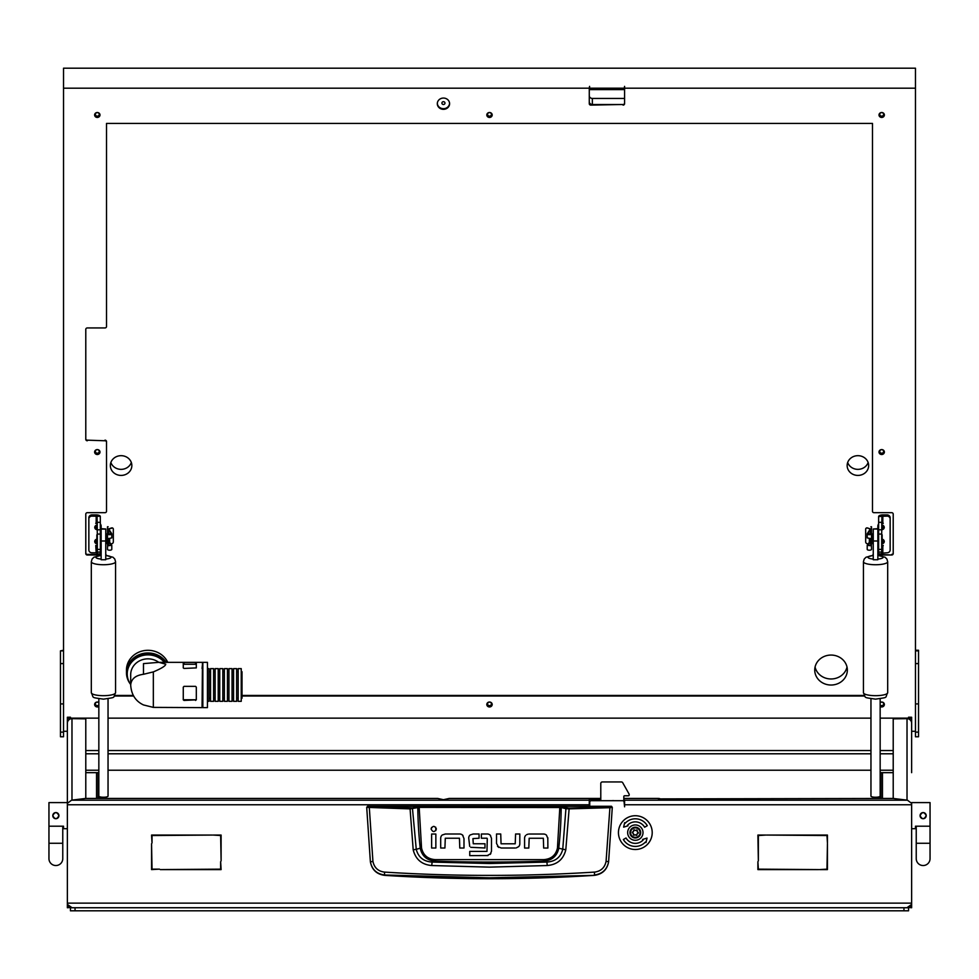 <?xml version="1.0" encoding="UTF-8"?>
<svg xmlns="http://www.w3.org/2000/svg" width="979" height="979" viewBox="0 0 979 979"><rect width="100%" height="100%" fill="white"/><g stroke="black" fill="none" stroke-linecap="round" stroke-linejoin="round"><path stroke-width="1.47" d="M660.384 798.913A4.601 4.577 180 0 0 658.353 798.436L623.819 798.436M658.769 798.913A4.601 4.577 180 0 0 658.353 798.888L893.105 798.436L907.447 800.186L911.633 803.355L911.633 903.14L911.363 904.682L907.019 907.741M70.439 717.252L67.367 717.252L70.439 717.203L70.439 718.916M908.561 717.203L911.633 717.252L908.561 717.203M600.788 798.436L449.202 798.436L443.45 799.696L437.699 798.436L85.895 798.436L71.553 800.186L589.272 800.186L589.272 806.292M911.633 723.346L911.633 726.797M67.367 723.346L67.367 726.797M85.785 798.423L85.785 718.843L71.981 718.659L71.981 800.112L85.785 798.423M907.521 800.198L893.215 798.448L893.215 718.843L907.019 718.659A4.601 4.577 0 0 1 911.363 721.707L911.363 721.682A4.601 4.577 0 0 1 911.633 723.2L911.633 772.664M67.367 717.252L67.367 718.451L70.439 718.451M908.561 718.451L911.633 718.451L911.633 717.252M908.561 718.916L908.561 717.252M70.439 907.484L67.367 907.741L67.367 903.14L67.637 904.682L71.981 907.741M589.272 804.762L67.367 804.762L67.367 903.14L911.633 903.14L911.633 907.741L908.561 907.484M67.367 804.762L67.367 718.451M67.367 770.975L67.367 772.517M67.367 772.664L67.367 802.596L48.95 802.596L48.95 826.203L63.537 826.203L63.537 828.699L67.367 828.699M911.633 718.451L911.633 723.2M589.737 806.292L589.737 802.217A1.53 1.53 0 0 1 591.267 800.687L622.583 800.687A1.53 1.53 0 0 1 624.125 802.217L624.578 806.818L624.578 800.186L907.447 800.186M96.542 798.436L96.542 772.664L85.785 772.664M220.642 861.691L221.107 869.597L160.238 869.597L220.642 869.144L220.642 861.691M152.026 842.968L151.561 835.063L212.431 835.063L152.026 835.528L152.026 842.968M758.358 860.933L757.893 835.063L765.798 835.063L758.358 835.528L758.358 860.933M757.893 861.691L758.358 869.144L818.762 869.597L757.893 869.597L757.893 861.691M827.439 842.968L826.974 835.528L766.569 835.063L827.439 835.063L827.439 842.968M819.533 869.597L826.974 869.144L827.439 843.739L827.439 869.597L819.533 869.597M159.467 869.144L151.561 869.597L151.561 843.739L152.026 869.144L159.467 869.144M221.107 860.933L220.642 835.528L213.202 835.063L221.107 835.063L221.107 860.933M600.788 799.378L589.272 799.378L589.272 800.186M623.819 799.378L624.578 800.186M893.215 772.664L882.458 772.664L882.458 798.436M880.158 772.664L882.458 772.664M96.542 772.664L98.842 772.664M98.842 774.205L98.071 774.205L98.071 798.044L101.143 798.044M98.071 774.205L98.071 772.664M880.929 772.664L880.929 798.436M67.367 723.2A4.601 4.577 0 0 1 71.981 718.659M893.215 770.228L880.158 770.228M870.955 770.228L108.045 770.228M98.842 770.228L85.785 770.228M908.561 718.133L880.158 718.133M870.955 718.133L108.045 718.133M98.842 718.133L70.439 718.133M911.253 904.682L906.921 907.741M72.079 907.741L67.747 904.682M67.367 803.355L71.553 800.186M367.48 806.292L611.52 806.292L612.291 807.369L608.595 861.924C607.041 869.805 602.281 874.284 594.339 875.361A1639.654 1639.654 0 0 1 384.661 875.361L384.612 874.993C376.67 873.966 371.922 869.523 370.368 861.691L366.709 807.369L409.883 808.874L419.134 807.394L561.187 807.54L565.923 808.703L562.741 849.319C560.734 857.212 555.448 861.471 546.882 862.083L543.529 861.153A1622.998 1622.998 0 0 1 435.471 861.153C427.089 860.529 422.01 856.209 420.224 848.206L416.259 849.319L412.416 807.944L367.48 806.292L366.709 807.369L367.48 806.61M547.261 865.534L546.882 862.083L489.5 863.515L432.118 862.083L431.739 865.534L489.5 867.137L547.261 865.534C557.186 864.628 563.366 859.403 565.801 849.858L569.117 808.874L609.917 807.687L606.074 861.349C604.777 867.663 600.935 871.249 594.571 872.093C524.536 876.499 454.489 876.499 384.429 872.093C378.065 871.249 374.235 867.675 372.926 861.349L370.405 861.924C371.959 869.805 376.707 874.284 384.661 875.361M442.214 835.014L445.286 834.01L459.677 834.01A4.332 4.332 0 0 1 462.602 835.148L462.994 835.552M441.798 835.393A4.234 4.234 0 0 0 440.697 838.257L440.697 848.022L444.919 848.022L445.286 838.232L459.457 838.232L459.775 848.022L463.997 848.022L463.997 838.611L462.602 835.148M435.875 830.547L435.728 827.231M431.604 827.414L431.09 828.98C432.853 832.395 434.615 832.395 436.389 828.98C434.615 825.566 432.853 825.566 431.09 828.98M516.239 847.924L518.711 846.615A4.222 4.222 0 0 0 519.812 843.763L519.812 833.998L515.59 833.998L515.223 843.788L501.052 843.788L500.734 833.998L496.512 833.998L496.512 843.396L498.678 847.422M497.516 846.456L501.187 848.01L515.223 848.01M526.616 834.683L528.17 834.12M525.686 835.417A4.234 4.234 0 0 0 524.585 838.281L524.585 848.047L528.807 848.047L529.174 838.257L543.345 838.257L543.663 848.047L547.885 848.047L547.799 837.645M546.515 835.185L546.49 835.173A4.332 4.332 0 0 0 543.565 834.035L529.174 834.035M470.153 834.977L473.163 833.998L479.061 833.998L479.061 838.22L472.943 838.599L473.261 843.763L484.984 843.763L484.984 847.985L470.764 847.312M469.7 846.358L468.721 838.061A4.026 4.026 0 0 1 469.761 835.356M490.589 835.576L490.234 835.185A4.271 4.271 0 0 0 487.273 833.998L481.374 833.998L481.374 838.22L486.967 838.22M488.007 855.548L469.749 855.622L469.749 851.4L486.979 851.4L487.285 838.624M487.126 855.622L490.846 853.615M594.339 875.361L489.5 877.796L384.612 874.993L384.429 872.093M606.074 861.349L608.632 861.691C607.09 869.523 602.33 873.966 594.388 874.993L594.571 872.093M611.52 806.292L612.291 807.369L609.917 807.687L609.733 806.929L568.983 808.103L559.866 806.635L419.134 806.635L412.416 807.944M435.851 834.035L435.851 848.022L431.629 848.022L431.629 834.035L435.851 834.035M547.885 838.636L546.49 835.173M490.259 854.373L491.495 851.155L491.495 838.367L490.234 835.185M372.926 861.349L369.267 806.929M559.866 806.635L557.455 848.059C555.766 855.328 551.104 859.195 543.467 859.648L435.533 859.648C427.921 859.207 423.258 855.34 421.545 848.059L420.224 848.206A409.406 409.406 0 0 1 417.813 807.54L417.152 806.794M565.801 849.858L558.776 848.206A409.406 409.406 0 0 0 561.187 807.54L561.848 806.794M568.983 808.103L569.117 808.874L565.923 808.703L566.584 807.944M410.017 808.103L413.199 849.858C415.647 859.427 421.827 864.653 431.739 865.534M435.533 859.648L435.471 861.153L432.118 862.083C423.564 861.483 418.278 857.237 416.259 849.319L413.199 849.858M543.467 859.648L543.529 861.153C551.948 860.492 557.027 856.184 558.776 848.206L557.455 848.059M623.819 801.299L623.819 796.539A0.771 0.771 0 0 1 624.578 795.768L628.42 795.768A0.771 0.771 0 0 0 629.191 795.009L629.191 794.642A1.53 1.53 0 0 0 628.995 793.883L622.717 782.735A1.53 1.53 0 0 0 621.384 781.952L602.33 781.952A1.53 1.53 0 0 0 600.788 783.494L600.788 800.687M633.217 828.344A4.76 4.76 0 0 0 631.063 834.72A4.76 4.76 0 0 0 637.439 836.874A4.76 4.76 0 0 0 639.593 830.498A4.76 4.76 0 0 0 633.217 828.344M637.708 837.424A5.372 5.372 0 0 1 630.513 835.001A5.372 5.372 0 0 1 632.948 827.793A5.372 5.372 0 0 1 640.144 830.229A5.372 5.372 0 0 1 637.708 837.424M636.362 830.045A0.649 0.649 0 0 0 636.179 830.192A0.893 0.893 0 0 1 634.796 830.106A0.649 0.649 0 0 0 633.646 830.669A0.893 0.893 0 0 1 632.887 831.82A0.649 0.649 0 0 0 632.801 833.092A0.893 0.893 0 0 1 633.413 834.328A0.649 0.649 0 0 0 634.478 835.038A0.893 0.893 0 0 1 635.861 835.124A0.649 0.649 0 0 0 636.999 834.561A0.893 0.893 0 0 1 637.77 833.41A0.649 0.649 0 0 0 637.843 832.138A0.893 0.893 0 0 1 637.231 830.902A0.649 0.649 0 0 0 636.362 830.045M612.254 800.687A4.369 4.369 0 0 1 613.882 800.687M627.649 832.615A7.673 7.673 0 0 0 635.322 840.288A7.673 7.673 0 0 0 643.007 832.615A7.673 7.673 0 0 0 635.322 824.942A7.673 7.673 0 0 0 627.649 832.615M652.21 832.615A16.888 16.888 0 0 0 635.322 815.727A16.888 16.888 0 0 0 618.447 832.615A16.888 16.888 0 0 0 635.322 849.503A16.888 16.888 0 0 0 652.21 832.615M623.366 839.517A13.816 13.816 0 0 0 645.43 842.038L645.993 842.552L647.033 838.073L642.628 839.419L643.191 839.945A10.745 10.745 0 0 1 626.022 837.987L623.366 839.517M647.29 825.701A13.816 13.816 0 0 0 625.226 823.192L624.663 822.666L623.623 827.157L628.029 825.811L627.466 825.285A10.745 10.745 0 0 1 644.635 827.243L647.29 825.701M920.59 813.941L921.973 812.803M911.633 802.596L930.05 802.596L930.05 826.203L915.463 826.203L915.463 828.699L911.633 828.699M923.148 812.57L921.117 813.341M920.076 815.642C922.12 811.689 924.164 811.689 926.207 815.642C924.164 819.607 922.12 819.607 920.076 815.642A3.072 3.072 0 0 1 923.148 812.57A3.072 3.072 0 0 1 926.207 815.642A3.072 3.072 0 0 1 923.148 818.713A3.072 3.072 0 0 1 920.076 815.642M920.97 817.82L921.961 818.481M916.234 843.274L930.05 843.274L930.05 858.632A6.902 6.902 0 0 1 923.148 865.534A6.902 6.902 0 0 1 916.234 858.632L916.234 858.632A6.902 6.902 0 0 0 923.148 865.534A6.902 6.902 0 0 1 916.234 858.632L916.234 826.203M930.05 858.632L930.05 858.632A6.902 6.902 0 0 1 923.148 865.534M55.852 812.57L54.628 812.827M52.793 815.642C54.836 811.689 56.88 811.689 58.924 815.642C56.88 819.607 54.836 819.607 52.793 815.642A3.072 3.072 0 0 0 55.852 818.713A3.072 3.072 0 0 0 58.924 815.642A3.072 3.072 0 0 0 55.852 812.57A3.072 3.072 0 0 0 52.793 815.642M62.766 843.274L48.95 843.274L48.95 858.632A6.902 6.902 0 0 0 55.852 865.534A6.902 6.902 0 0 0 62.766 858.632A6.902 6.902 0 0 1 55.852 865.534A6.902 6.902 0 0 0 62.766 858.632L62.766 826.203M48.95 858.632A6.902 6.902 0 0 0 55.852 865.534M443.45 104.496A1.53 1.407 -0 0 1 441.908 103.089A1.53 1.407 -0 0 1 443.45 101.681A1.53 1.407 -0 0 1 444.98 103.089A1.53 1.407 -0 0 1 443.45 104.496M489.5 705.651A1.921 1.762 -0 0 1 487.579 703.889A1.921 1.762 -0 0 1 489.5 702.127A1.921 1.762 -0 0 1 491.421 703.889A1.921 1.762 -0 0 1 489.5 705.651M881.7 453.204A1.921 1.762 -0 0 1 879.778 451.441A1.921 1.762 -0 0 1 881.7 449.679A1.921 1.762 -0 0 1 883.621 451.441A1.921 1.762 -0 0 1 881.7 453.204M97.3 453.204A1.921 1.762 -0 0 1 95.379 451.441A1.921 1.762 -0 0 1 97.3 449.679A1.921 1.762 -0 0 1 99.222 451.441A1.921 1.762 -0 0 1 97.3 453.204M489.5 116.134A1.921 1.762 -0 0 1 487.579 114.372A1.921 1.762 -0 0 1 489.5 112.609A1.921 1.762 -0 0 1 491.421 114.372A1.921 1.762 -0 0 1 489.5 116.134M97.3 116.134A1.921 1.762 -0 0 1 95.379 114.372A1.921 1.762 -0 0 1 97.3 112.609A1.921 1.762 -0 0 1 99.222 114.372A1.921 1.762 -0 0 1 97.3 116.134M98.842 704.953A1.921 1.762 -0 0 1 95.379 703.889A1.921 1.762 -0 0 1 98.842 702.836M880.158 702.836A1.921 1.762 -0 0 1 883.621 703.889A1.921 1.762 -0 0 1 880.158 704.953M881.7 116.134A1.921 1.762 -0 0 1 879.778 114.372A1.921 1.762 -0 0 1 881.7 112.609A1.921 1.762 -0 0 1 883.621 114.372A1.921 1.762 -0 0 1 881.7 116.134M97.3 527.143A3.451 3.17 -0 0 1 95.036 526.359M96.542 541.167A3.451 3.17 -0 0 1 95.036 540.469M131.321 462.516A10.745 9.876 -0 0 1 121.09 469.357A10.745 9.876 -0 0 1 110.872 462.516M121.09 475.415A10.745 9.876 -0 0 1 110.346 465.539A10.745 9.876 -0 0 1 121.09 455.676A10.745 9.876 -0 0 1 131.847 465.539A10.745 9.876 -0 0 1 121.09 475.415M868.128 462.516A10.745 9.876 -0 0 1 857.91 469.357A10.745 9.876 -0 0 1 847.679 462.516M857.91 475.415A10.745 9.876 -0 0 1 847.153 465.539A10.745 9.876 -0 0 1 857.91 455.676A10.745 9.876 -0 0 1 868.654 465.539A10.745 9.876 -0 0 1 857.91 475.415M831.036 655.061A16.313 14.991 180 0 0 814.736 670.04A16.313 14.991 180 0 0 831.036 685.031A16.313 14.991 180 0 0 847.349 670.04A16.313 14.991 180 0 0 831.036 655.061M815.066 667.017A16.313 14.991 180 0 0 831.036 678.973A16.313 14.991 180 0 0 847.019 667.017M589.272 95.624A3.072 2.815 180 0 0 592.344 98.438L592.344 104.496L624.308 104.496M592.344 104.496A3.072 2.815 -0 0 1 589.272 101.681M592.344 98.438L624.578 98.438M883.964 540.469A3.451 3.17 -0 0 1 882.458 541.167M883.964 526.359A3.451 3.17 -0 0 1 881.7 527.143M449.581 103.395A6.143 5.641 -0 0 1 437.319 103.395M443.45 109.33A6.143 5.641 -0 0 1 437.307 103.688A6.143 5.641 -0 0 1 443.45 98.059A6.143 5.641 -0 0 1 449.594 103.688A6.143 5.641 -0 0 1 443.45 109.33M492.168 114.678A2.692 2.472 -0 0 1 486.832 114.678M489.5 117.443A2.692 2.472 -0 0 1 486.808 114.971A2.692 2.472 -0 0 1 489.5 112.512A2.692 2.472 -0 0 1 492.192 114.971A2.692 2.472 -0 0 1 489.5 117.443M99.968 451.747A2.692 2.472 -0 0 1 94.633 451.747M97.3 454.513A2.692 2.472 -0 0 1 94.62 452.053A2.692 2.472 -0 0 1 97.3 449.581A2.692 2.472 -0 0 1 99.993 452.053A2.692 2.472 -0 0 1 97.3 454.513M492.168 704.195A2.692 2.472 -0 0 1 486.832 704.195M489.5 706.96A2.692 2.472 -0 0 1 486.808 704.501A2.692 2.472 -0 0 1 489.5 702.029A2.692 2.472 -0 0 1 492.192 704.501A2.692 2.472 -0 0 1 489.5 706.96M884.367 451.747A2.692 2.472 -0 0 1 879.032 451.747M881.7 454.513A2.692 2.472 -0 0 1 879.007 452.053A2.692 2.472 -0 0 1 881.7 449.581A2.692 2.472 -0 0 1 884.38 452.053A2.692 2.472 -0 0 1 881.7 454.513M884.367 114.678A2.692 2.472 -0 0 1 879.032 114.678M881.7 117.443A2.692 2.472 -0 0 1 879.007 114.971A2.692 2.472 -0 0 1 881.7 112.512A2.692 2.472 -0 0 1 884.38 114.971A2.692 2.472 -0 0 1 881.7 117.443M99.968 114.678A2.692 2.472 -0 0 1 94.633 114.678M97.3 117.443A2.692 2.472 -0 0 1 94.62 114.971A2.692 2.472 -0 0 1 97.3 112.512A2.692 2.472 -0 0 1 99.993 114.971A2.692 2.472 -0 0 1 97.3 117.443M98.842 705.92A2.692 2.472 -0 0 1 94.633 704.195M98.842 706.52A2.692 2.472 -0 0 1 94.62 704.501A2.692 2.472 -0 0 1 98.842 702.469M884.367 704.195A2.692 2.472 -0 0 1 880.158 705.92M880.158 702.469A2.692 2.472 -0 0 1 884.38 704.501A2.692 2.472 -0 0 1 880.158 706.52M104.973 440.158A1.53 1.407 -0 0 1 106.515 441.566L106.515 442.178A1.53 1.407 180 0 0 104.973 440.77L87.327 440.158L104.973 440.77M101.143 555.007L87.327 555.007A1.53 1.407 -0 0 1 85.785 553.588L85.785 514.097A1.53 1.407 -0 0 1 87.327 512.69L104.973 512.69A1.53 1.407 180 0 0 106.515 511.283L106.515 442.178M915.463 650.24L918.535 650.24L918.535 736.771L915.463 736.771L915.463 68.187L63.537 68.187L63.537 88.183L589.272 88.183L589.272 103.688A1.53 1.407 -0 0 0 590.814 105.108L623.048 104.496L590.814 105.108M63.537 650.864L60.465 650.864L60.465 736.771L63.537 736.771L63.537 88.183M589.578 88.183L589.578 89.591L624.272 89.591L624.272 88.183L589.578 88.183L589.578 86.36L589.272 88.183M915.463 88.183L624.578 88.183L624.578 86.36L624.272 88.183M915.463 731.289L911.633 731.289M67.367 731.289L63.537 731.289M624.578 88.183L624.578 103.688A1.53 1.407 -0 0 1 623.048 105.108M877.857 555.007L891.673 555.007A1.53 1.407 -0 0 0 893.215 553.588L893.215 514.097A1.53 1.407 -0 0 0 891.673 512.69L874.027 512.69A1.53 1.407 180 0 1 872.485 511.283L872.485 123.44L106.515 123.44L106.515 326.533A1.53 1.407 180 0 1 104.973 327.941L87.327 327.941A1.53 1.407 -0 0 0 85.785 329.348L85.785 439.351A1.53 1.407 -0 0 0 87.327 440.77M864.665 696.032L242.009 696.032M133.621 696.032L114.335 696.032M85.785 438.751A1.53 1.407 180 0 0 87.327 440.158M85.785 552.988A1.53 1.407 180 0 0 87.327 554.395L87.327 555.007M101.143 554.395L87.327 554.395M105.744 554.591A1.53 1.407 -0 0 1 106.454 555.436M114.776 695.433L133.279 695.433M242.009 695.433L864.224 695.433M872.546 555.436A1.53 1.407 -0 0 1 873.256 554.591M891.673 555.007L877.857 554.395M891.673 554.395A1.53 1.407 180 0 0 893.215 552.988M589.272 103.089A1.53 1.407 180 0 0 590.814 104.496M623.048 104.496A1.53 1.407 180 0 0 624.578 103.089M60.465 650.864L63.537 650.24M884.147 526.8A2.533 2.325 0 0 1 881.7 528.513M881.7 525.074A2.533 2.325 0 0 1 884.233 527.4A2.533 2.325 0 0 1 881.7 529.725M884.147 540.897A2.533 2.325 0 0 1 881.7 542.623M882.458 539.282A2.533 2.325 0 0 1 881.7 543.834M883.229 523.447L882.152 523.447A4.295 3.953 180 0 0 881.798 523.471M883.229 545.731L881.7 546.062M881.7 523.741L883.229 523.165M878.628 516.582L881.944 516.288L881.7 534.057L878.628 534.057L878.628 516.582M887.072 514.905A3.072 2.815 0 0 1 890.144 517.732L890.144 518.943A3.072 2.815 180 0 0 887.072 516.117L887.072 514.905L882.825 514.905A4.197 1.664 0 0 0 878.689 516.288M887.072 516.117L881.944 516.288M890.144 518.943L890.144 549.965A3.072 2.815 180 0 1 887.072 552.792L881.7 553.221M878.628 549.39L881.7 549.39L881.7 554.2L878.628 554.2L878.628 534.057M878.628 525.148A4.295 3.953 180 0 0 877.857 527.4L877.857 526.188A4.295 3.953 0 0 1 878.628 523.936M877.857 528.99L873.256 528.99L877.857 529.064L877.857 527.4M881.7 545.425A4.295 3.953 180 0 0 882.152 545.45L883.229 545.45M881.7 549.39L881.7 534.057M882.152 534.852L882.152 542.537L881.7 534.852M870.282 538.829L870.282 543.492L869.352 542.574L869.352 538.927M873.256 533.898L872.032 533.898L872.032 543.492L873.256 543.492M867.21 533.849A2.154 0.844 0 0 0 869.352 534.693A2.154 0.844 0 0 0 871.506 533.849L871.506 526.751L870.894 533.849L867.822 533.849L870.869 529.052L867.284 527.901L870.258 529.052L867.272 533.641A2.154 0.844 0 0 0 867.21 533.849L867.21 537.912L870.894 538.621L871.506 537.924L871.506 542.745M871.31 538.34L871.506 549.366A2.154 0.844 0 0 1 869.352 550.21A2.154 0.844 0 0 1 867.21 549.366L867.21 545.291L869.352 542.268M866.941 528.097A1.53 1.163 -120.1 0 0 865.669 529.125L865.669 541.901A1.53 1.163 -120.1 0 0 866.941 543.614L868.214 543.957M871.506 539.625L871.506 543.578M869.682 542.904L867.822 545.291M867.871 545.413L870.894 545.291L870.894 538.621M870.147 545.707L870.833 544.471M870.894 545.768L867.21 545.291M871.506 533.849L871.506 537.924M866.354 528.097A1.53 1.163 59.9 0 1 867.284 527.901M97.3 543.834A2.533 2.325 0 0 1 96.542 539.282M97.3 529.725A2.533 2.325 0 0 1 94.767 527.4A2.533 2.325 0 0 1 97.3 525.074M95.771 545.731L96.175 552.792L97.3 553.221M95.771 523.165L97.3 523.741M97.3 546.062L96.175 545.731M91.928 516.117A3.072 2.815 180 0 0 88.856 518.943L88.856 517.732A3.072 2.815 0 0 1 91.928 514.905L91.928 516.117L100.311 516.288L100.372 554.2L97.3 554.2L97.3 549.39L100.372 549.39M91.928 514.905L96.175 514.905A4.197 1.664 180 0 1 100.311 516.288M88.856 518.943L88.856 549.965A3.072 2.815 180 0 0 91.928 552.792L96.175 552.792M97.3 542.623A2.533 2.325 0 0 1 94.853 540.897M97.3 528.513A2.533 2.325 0 0 1 94.853 526.8M100.372 523.936A4.295 3.953 0 0 1 101.143 526.188L101.143 529.064L105.744 529.064L101.143 528.99M97.3 545.425A4.295 3.953 180 0 1 96.848 545.45L95.771 545.45M101.143 527.4A4.295 3.953 180 0 0 100.372 525.148M97.202 523.471A4.295 3.953 180 0 0 96.848 523.447L95.771 523.447M100.372 534.057L97.3 534.057L97.056 516.288M97.3 534.057L97.3 549.39M96.848 542.537L96.848 534.852L97.3 542.537M109.648 538.927L109.648 542.574L108.718 543.492L108.718 538.829M105.744 543.492L106.968 543.492L106.968 533.898L105.744 533.898M108.718 534.326L108.131 529.052L111.716 527.901A1.53 1.163 -59.9 0 1 112.646 528.097M107.494 542.745L107.494 526.751L108.106 533.849L111.178 533.849L108.131 529.052M110.786 543.957L112.059 543.614A1.53 1.163 120.1 0 0 113.331 541.901L113.331 529.125A1.53 1.163 120.1 0 0 112.059 528.097L108.742 529.052L111.728 533.641A2.154 0.844 180 0 1 111.79 533.849L111.79 537.912L108.106 538.621L108.106 545.291L111.129 545.168L109.318 542.904M109.648 542.268L111.79 545.291L111.79 549.366A2.154 0.844 180 0 1 109.648 550.21A2.154 0.844 180 0 1 107.494 549.366L107.69 538.34M108.853 545.707L108.167 544.471M107.494 543.578L107.494 539.625M108.106 545.768L111.79 545.291M111.79 533.849A2.154 0.844 180 0 1 109.648 534.693A2.154 0.844 180 0 1 107.494 533.849M107.494 537.924L108.106 538.621M166.246 662.342A21.489 19.739 180 0 0 130.953 660.629A21.489 19.739 180 0 0 126.462 672.708A21.489 19.739 180 0 0 130.684 684.468A20.718 19.042 180 0 1 127.233 673.919A20.718 19.042 180 0 1 147.964 654.878A20.718 19.042 180 0 1 164.411 662.342M167.752 662.342A21.489 19.739 180 0 0 130.953 657.974A21.489 19.739 180 0 0 126.462 670.04L126.462 672.708M202.066 705.786L202.457 702.946M143.485 674.286L143.485 663.615L158.867 662.342L165.732 664.178C165.647 665.879 161.511 668.449 153.336 671.9L143.485 674.286C135.555 675.339 131.284 678.9 130.684 684.982C131.284 694.539 135.555 701.184 143.485 704.941L153.336 707.389L202.066 707.621L202.457 662.342L158.867 662.342M183.269 664.178L183.269 662.44L196.314 662.44L196.314 667.898L184.028 668.437L183.269 667.898L183.269 664.178M158.769 662.342A17.267 15.872 180 0 0 147.964 658.843A17.267 15.872 180 0 0 130.684 674.715L130.684 684.982M165.341 662.342A20.718 19.042 180 0 0 147.964 653.666A20.718 19.042 180 0 0 127.233 672.708L127.233 673.919M207.438 664.178L207.438 662.342L202.837 662.342L202.837 707.621L207.438 707.621L207.438 664.178M184.028 700.438L183.269 699.838L183.269 687.148L184.028 686.34L195.543 686.34L196.314 687.148L196.314 699.838L184.028 700.438L184.028 699.765L195.543 699.765A0.771 0.71 180 0 0 196.314 699.055M202.457 664.178L202.066 668.486M196.314 664.276L183.269 664.276M183.269 699.055A0.771 0.71 180 0 0 184.028 699.765M241.238 671.704L242.009 671.704L242.009 698.26L241.238 698.26M224.362 669.966L224.362 668.633L227.434 668.633L227.434 701.331L224.362 701.331L224.362 669.966M207.438 701.331L209.004 701.331L209.004 668.633L207.438 668.633M210.546 669.966L210.546 668.633L213.618 668.633L213.618 701.331L210.546 701.331L210.546 669.966M215.147 669.966L215.147 668.633L218.219 668.633L218.219 701.331L215.147 701.331L215.147 669.966M219.749 669.966L219.749 668.633L222.82 668.633L222.82 701.331L219.749 701.331L219.749 669.966M228.964 669.966L228.964 668.633L232.035 668.633L232.035 701.331L228.964 701.331L228.964 669.966M233.565 669.966L233.565 668.633L236.637 668.633L236.637 701.331L233.565 701.331L233.565 669.966M238.178 669.966L238.178 668.633L241.238 668.633L241.238 701.331L238.178 701.331L238.178 669.966M101.143 528.684L105.744 528.99M105.744 529.064L105.744 559.743L101.143 559.743L101.143 529.064M108.045 698.822L108.045 796.111A4.601 1.126 180 0 1 105.744 797.09A4.601 1.126 180 0 1 103.444 797.236A4.601 1.126 180 0 1 101.143 797.09A4.601 1.126 180 0 1 98.842 796.111L98.842 698.822M105.744 797.09L105.744 798.436M101.143 797.09L101.143 798.436M877.857 529.064L877.857 559.743L873.256 559.743L873.256 529.064M873.256 528.99L877.857 528.684M880.158 698.822L880.158 796.111A4.601 1.126 180 0 1 877.857 797.09A4.601 1.126 180 0 1 875.556 797.236A4.601 1.126 180 0 1 873.256 797.09A4.601 1.126 180 0 1 870.955 796.111L870.955 698.822M877.857 797.09L877.857 798.436M873.256 797.09L873.256 798.436M70.439 910.813L70.439 907.741L75.04 907.741L75.04 910.813L70.439 910.813M903.96 910.813L903.96 907.741L908.561 907.741L908.561 910.813L75.04 910.813M903.96 907.741L75.04 907.741M907.019 800.112L907.019 718.659M911.633 804.762L624.578 804.762M877.857 798.044L880.929 798.044M880.929 774.205L880.158 774.205M910.458 906.211L911.633 906.211M67.367 906.211L68.542 906.211M893.215 753.793L880.158 753.793M870.955 753.793L108.045 753.793M98.842 753.793L85.785 753.793M85.785 750.538L98.842 750.538M108.045 750.538L870.955 750.538M880.158 750.538L893.215 750.538M911.633 720.152L910.446 720.152M68.554 720.152L67.367 720.152M611.52 806.61L609.733 806.929M421.545 848.059L419.134 806.635M60.465 663.591L63.537 663.591M60.465 703.913L63.537 703.913M60.465 732.121L63.537 732.121M918.535 703.913L915.463 703.913M918.535 663.591L915.463 663.591M918.535 732.121L915.463 732.121M918.535 650.864L915.463 650.864M882.825 523.165L882.825 516.117M882.825 552.792L882.825 545.731M878.628 529.81L881.7 529.81M881.7 522.309L878.628 522.309M881.7 552.083L878.628 552.083M878.628 553.881L881.7 553.881M870.833 529.137L870.833 533.898M870.833 543.492L870.833 544.654M869.572 543.064L868.936 543.064M870.894 544.495L871.506 544.495M96.175 516.117L96.175 523.165M100.372 552.083L97.3 552.083M97.3 553.881L100.372 553.881M97.3 529.81L100.372 529.81M100.372 522.309L97.3 522.309M108.167 544.654L108.167 543.492M108.167 533.898L108.167 529.137M109.428 543.064L110.064 543.064M108.106 544.495L107.494 544.495M153.336 671.9L153.336 707.389M195.543 663.97L195.543 662.379M184.028 663.97L184.028 662.379M195.543 699.765L195.543 700.438M103.444 695.677A12.127 2.986 0 0 0 115.571 692.691C112.536 698.443 117.052 697.036 103.444 699.153C90.178 697.146 94.217 698.431 91.316 692.691A12.127 2.986 0 0 0 103.444 695.677M101.143 555.387L93.923 557.222L92.087 559.058L91.316 561.762A12.127 2.986 0 0 0 103.444 564.736A12.127 2.986 0 0 0 115.571 561.762L114.8 559.058L112.989 557.235L105.744 555.387M105.744 559.058A7.526 1.848 0 0 0 110.97 557.296A7.526 1.848 0 0 0 105.744 555.534M101.143 555.534A7.526 1.848 0 0 0 95.918 557.296A7.526 1.848 0 0 0 101.143 559.058M105.744 540.995L101.143 540.995M875.556 695.677A12.127 2.986 0 0 0 887.684 692.691C884.649 698.443 889.165 697.036 875.556 699.153C862.303 697.146 866.329 698.431 863.429 692.691A12.127 2.986 0 0 0 875.556 695.677M873.256 555.387L866.036 557.222L864.2 559.058L863.429 561.762A12.127 2.986 0 0 0 875.556 564.736A12.127 2.986 0 0 0 887.684 561.762L886.913 559.058L885.102 557.235L877.857 555.387M877.857 559.058A7.526 1.848 0 0 0 883.082 557.296A7.526 1.848 0 0 0 877.857 555.534M873.256 555.534A7.526 1.848 0 0 0 868.03 557.296A7.526 1.848 0 0 0 873.256 559.058M877.857 540.995L873.256 540.995M930.05 843.274L930.05 826.203M48.95 843.274L48.95 826.203M870.282 533.898L870.869 529.052M877.857 532.552L878.628 532.552M877.857 544.838L878.628 544.838M870.282 543.492L870.869 544.569M870.894 526.751L871.506 526.751M108.718 543.492L108.131 544.569M101.143 544.838L100.372 544.838M101.143 532.552L100.372 532.552M108.106 526.751L107.494 526.751M202.837 702.946L202.066 702.946M238.178 671.704L236.637 671.704M233.565 671.704L232.035 671.704M228.964 671.704L227.434 671.704M224.362 671.704L222.82 671.704M219.749 671.704L218.219 671.704M215.147 671.704L213.618 671.704M210.546 671.704L209.004 671.704M210.546 698.26L209.004 698.26M215.147 698.26L213.618 698.26M219.749 698.26L218.219 698.26M224.362 698.26L222.82 698.26M228.964 698.26L227.434 698.26M233.565 698.26L232.035 698.26M238.178 698.26L236.637 698.26M115.571 692.691L115.571 561.762M91.316 692.691L91.316 561.762M887.684 692.691L887.684 561.762M863.429 692.691L863.429 561.762"/></g></svg>
